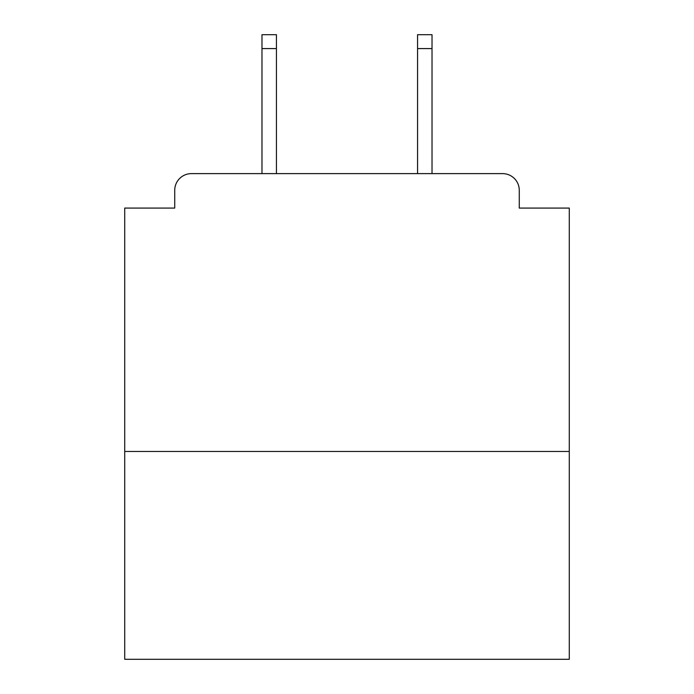 <?xml version="1.0" encoding="UTF-8"?>
<svg xmlns="http://www.w3.org/2000/svg" width="694" height="694" viewBox="0 0 694 694"><rect width="100%" height="100%" fill="white"/><g stroke="black" fill="none" stroke-linecap="round" stroke-linejoin="round"><path stroke-width="1.04" d="M569.28 451.473L569.28 208.079L519.268 208.079L519.268 190.295A16.673 16.673 0 0 0 502.595 173.621L191.405 173.621A16.673 16.673 0 0 0 174.732 190.295L174.732 208.079L124.72 208.079L124.72 659.3L569.28 659.3L569.28 451.473L124.72 451.473M174.732 190.295L174.732 208.079M502.595 173.621L433.689 173.621M260.311 173.621L191.405 173.621M519.268 208.079L519.268 190.295M276.429 48.589L261.976 48.589L261.976 34.7L276.429 34.7L276.429 173.621M261.976 48.589L261.976 173.621M432.024 34.7L432.024 48.589L417.571 48.589L417.571 34.7L432.024 34.7M417.571 173.621L417.571 48.589M432.024 173.621L432.024 48.589"/></g></svg>
